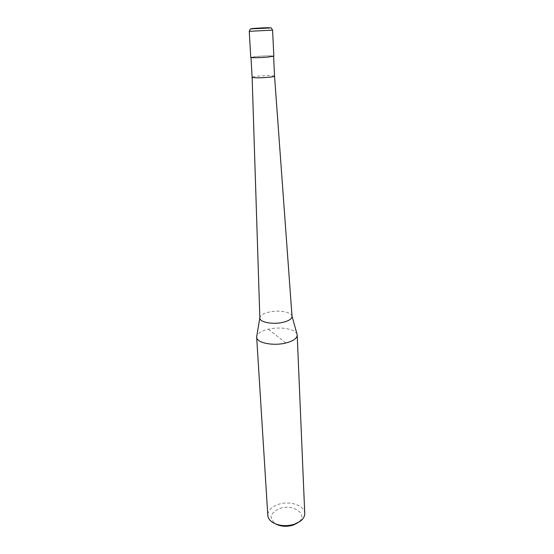 <?xml version="1.0" encoding="UTF-8"?>
<svg xmlns="http://www.w3.org/2000/svg" width="554" height="554" viewBox="0 0 554 554"><rect width="100%" height="100%" fill="white"/><g stroke="black" fill="none" stroke-linecap="round" stroke-linejoin="round"><path stroke-width="0.42" stroke-dasharray="2.77 2.08" d="M273.828 56.169C272.104 55.684 266.682 55.753 257.568 56.37L250.754 57.374M274.542 76.127L274.542 76.127C272.852 75.441 267.582 75.427 258.732 76.078C254.535 76.48 252.333 76.888 252.125 77.304L252.125 77.304M267.035 57.152L273.593 56.176C271.903 55.705 266.592 55.774 257.658 56.376L250.983 57.367C252.638 57.838 257.984 57.768 267.035 57.152M292.027 316.341L291.965 315.946C291.272 311.909 278.634 309.825 269.147 312.054C263.552 313.37 260.463 315.226 259.868 317.629L259.847 318.024M297.055 334.297C295.788 329.014 280.13 326.341 268.392 329.214C261.53 330.89 257.645 333.286 256.724 336.41M304.742 513.426C304.776 505.414 289.576 500.394 278.281 504.389C271.391 506.855 267.901 510.511 267.804 515.365M299.97 521.473L297.775 522.824C309.381 515.116 293.731 503.309 279.728 508.517C269.881 513.011 268.538 518.17 275.712 523.98L273.392 522.865M285.836 343.002L268.392 329.214M272.589 30.11L249.258 31.336"/><path stroke-width="0.83" d="M267.132 57.166L273.828 56.169L272.589 30.11L249.258 31.336L250.754 57.374C250.456 57.886 259.874 57.768 267.132 57.166M274.542 76.127L292.027 316.341C291.93 318.848 288.911 320.849 282.962 322.338C272.866 324.803 259.521 322.234 259.847 318.024L252.125 77.304C253.774 77.989 259.085 78.003 268.046 77.338C272.208 76.937 274.368 76.535 274.542 76.127L273.6 56.321M256.724 336.41L256.668 337.241C256.405 342.808 273.177 346.257 285.836 343.002C293.239 341.056 297.02 338.432 297.2 335.122L297.055 334.297M256.668 337.241L267.804 515.365C268.046 518.336 269.909 520.836 273.392 522.865C279.742 526.051 286.799 526.487 294.562 524.167L299.97 521.473C303.218 519.091 304.811 516.411 304.742 513.426L297.2 335.122M275.712 523.98C280.989 526.625 286.847 526.992 293.281 525.06L297.775 522.824M264.694 28.275L269.265 27.7C264.694 27.645 247.077 28.78 252.243 28.801L264.694 28.275M249.258 31.336C250.83 27.437 250.491 29.383 252.105 28.815L267.298 28.095C271.758 28.296 270.241 26.253 272.589 30.11M292.013 316.105L297.103 334.471M259.84 317.795L256.696 336.59M252.125 77.304L250.99 57.505"/></g></svg>
